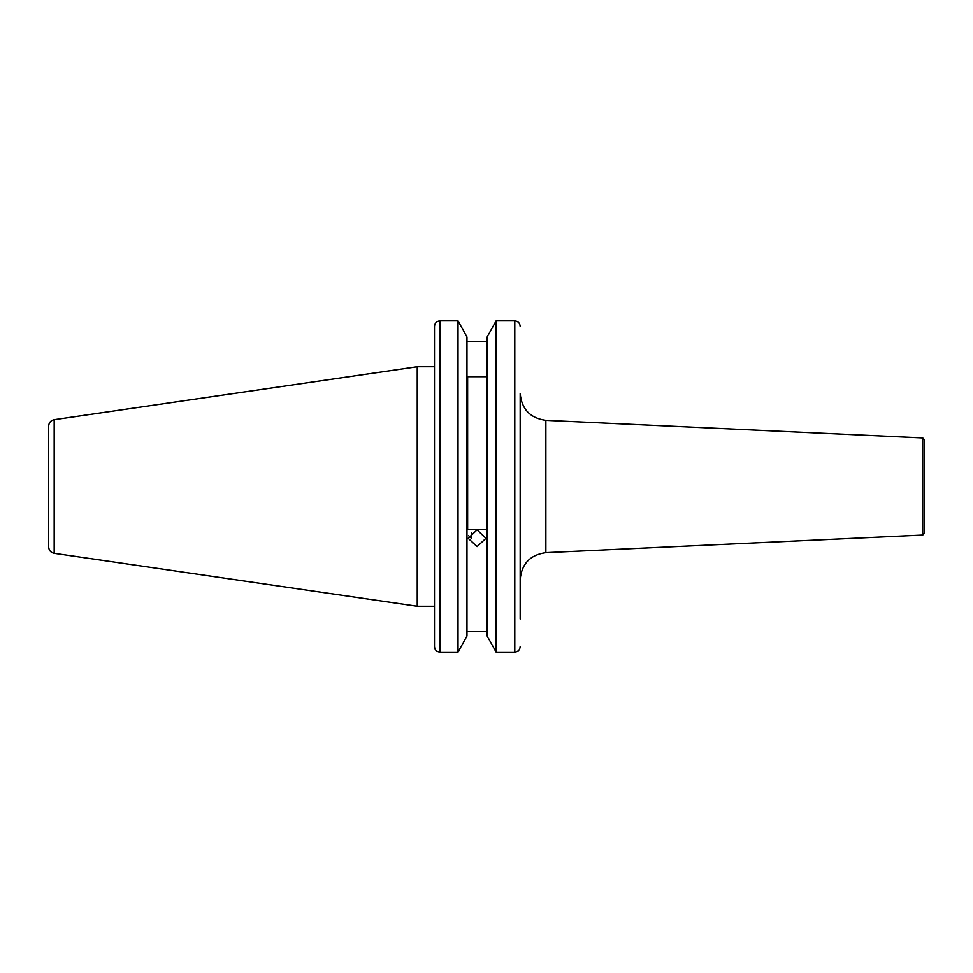 <?xml version="1.0" encoding="UTF-8"?>
<svg xmlns="http://www.w3.org/2000/svg" width="973" height="973" viewBox="0 0 973 973"><rect width="100%" height="100%" fill="white"/><g stroke="black" fill="none" stroke-linecap="round" stroke-linejoin="round"><path stroke-width="1.46" d="M471.37 532.535L471.37 538.251L468.621 535.709M434.493 606.264L417.247 606.264L417.247 366.736L54.184 419.679C50.754 420.445 48.918 422.574 48.65 426.077L48.65 546.923C48.918 550.426 50.754 552.555 54.184 553.321L54.184 419.679M520.178 619.035L520.178 393.42C521.601 409.207 530.163 418.183 545.865 420.336L545.865 552.664C530.163 554.817 521.601 563.793 520.178 579.58M520.178 326.429C519.91 323.085 518.11 321.224 514.79 320.859C518.11 321.224 519.898 323.085 520.178 326.429M487.169 636.062L496.121 652.141L487.169 636.062L487.169 336.938L496.121 320.859L487.169 336.938M514.79 652.141L496.121 652.141L496.121 320.859L514.79 320.859L514.79 652.141C518.11 651.776 519.898 649.915 520.178 646.571M466.967 336.938L458.015 320.859L466.967 336.938L466.967 636.062L458.015 652.141L458.015 320.859L439.881 320.859C436.573 321.224 434.773 323.085 434.493 326.429L434.493 646.571C434.773 649.915 436.573 651.776 439.881 652.141L458.015 652.141L466.967 636.062M434.493 363.634L434.493 366.736L417.247 366.736M477.074 546.607L468.183 538.337L477.074 529.896L485.965 538.337L477.074 546.607M922.732 437.923L924.35 439.614L924.35 533.386L922.732 535.077L922.732 437.923L545.865 420.336M922.732 535.077L545.865 552.664M466.967 341.28L487.169 341.28M466.967 631.72L487.169 631.72L466.967 631.72M467.636 376.697L467.636 529.348L486.5 529.348L486.5 376.697L467.636 376.697M434.493 619.035L434.493 621.224M439.881 652.141L439.881 320.859M54.184 553.321L417.247 606.264"/></g></svg>
